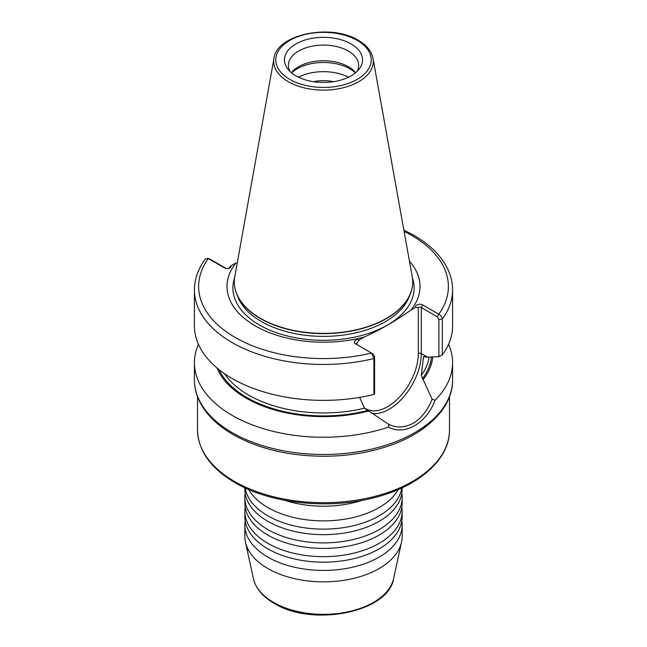 <?xml version="1.0" encoding="UTF-8"?>
<svg xmlns="http://www.w3.org/2000/svg" width="647" height="647" viewBox="0 0 647 647"><rect width="100%" height="100%" fill="white"/><g stroke="black" fill="none" stroke-linecap="round" stroke-linejoin="round"><path stroke-width="0.97" d="M401.827 507.119A78.651 45.411 180 0 1 402.151 511.251A78.651 45.411 180 0 1 379.118 543.359A78.651 45.411 180 0 1 267.882 543.359A78.651 45.411 180 0 1 244.849 511.251A78.651 45.411 180 0 1 245.173 507.119M401.827 493.362A78.651 45.411 180 0 1 402.151 497.486A78.651 45.411 180 0 1 379.118 529.594A78.651 45.411 180 0 1 267.882 529.594A78.651 45.411 180 0 1 244.849 497.486A78.651 45.411 180 0 1 245.173 493.362M401.827 520.884A78.651 45.411 180 0 1 402.151 525.008A78.651 45.411 180 0 1 379.118 557.124A78.651 45.411 180 0 1 267.882 557.124A78.651 45.411 180 0 1 244.849 525.008A78.651 45.411 180 0 1 245.173 520.884M401.811 487.959A78.651 45.411 180 0 1 379.118 515.837A78.651 45.411 180 0 1 267.882 515.837A78.651 45.411 180 0 1 245.189 487.959M244.849 511.251L244.849 516.751A78.651 45.411 0 0 0 256.819 540.835A78.651 45.411 0 0 0 267.882 548.866A78.651 45.411 0 0 0 379.118 548.866A78.651 45.411 0 0 0 390.181 540.835A78.651 45.411 0 0 0 402.151 516.751L402.151 511.251M244.849 497.486L244.849 502.994A78.651 45.411 0 0 0 256.819 527.079A78.651 45.411 0 0 0 267.882 535.101A78.651 45.411 0 0 0 379.118 535.101A78.651 45.411 0 0 0 390.181 527.079A78.651 45.411 0 0 0 402.151 502.994L402.151 497.486M244.849 487.798L244.849 489.229A78.651 45.411 0 0 0 256.819 513.314A78.651 45.411 0 0 0 267.882 521.345A78.651 45.411 0 0 0 379.118 521.345A78.651 45.411 0 0 0 390.181 513.314A78.651 45.411 0 0 0 402.151 489.229L402.151 487.798M248.715 489.528A78.651 45.411 0 0 0 256.819 499.557A78.651 45.411 0 0 0 267.882 507.58A78.651 45.411 0 0 0 379.118 507.58A78.651 45.411 0 0 0 390.181 499.557A78.651 45.411 0 0 0 398.285 489.528M359.619 397.395L364.56 408.184L388.604 424.27C396.546 428.152 404.779 427.788 413.287 423.187C421.496 418.14 427.772 410.125 432.107 399.15L421.262 375.446L423.534 356.764M333.488 81.684A28.654 16.539 0 0 0 313.512 81.684M351.111 43.956A39.046 22.54 0 0 0 301.356 41.327A39.046 22.54 0 0 0 287.858 69.092A39.046 22.54 0 0 0 295.889 75.828A39.046 22.54 0 0 0 359.142 69.092A39.046 22.54 0 0 0 351.111 43.956M357.087 71.388A35.148 20.292 0 0 0 358.648 65.404A35.148 20.292 0 0 0 348.353 51.048A35.148 20.292 0 0 0 310.05 46.649A35.148 20.292 0 0 0 288.352 65.404A35.148 20.292 0 0 0 289.913 71.388M355.575 72.747A35.148 20.292 0 0 0 348.353 66.698A35.148 20.292 0 0 0 291.425 72.747M355.389 72.901A37.219 21.488 0 0 0 349.817 68.784A37.219 21.488 0 0 0 291.611 72.901M348.474 77.219A37.219 21.488 0 0 0 298.526 77.219M402.151 525.008L402.151 536.444A78.651 45.411 180 0 1 401.536 542.105A78.651 45.411 180 0 1 349 579.405A78.651 45.411 180 0 1 267.882 568.551A78.651 45.411 180 0 1 245.464 542.105A78.651 45.411 180 0 1 244.849 536.444L244.849 525.008M362.207 500.333A78.651 45.411 180 0 1 284.793 500.333M448.573 344.285A129.085 74.526 180 0 1 452.585 362.724A129.085 74.526 180 0 1 435.01 400.267C426.648 423.284 404.642 435.957 388.532 427.101A129.085 74.526 180 0 1 232.224 415.423A129.085 74.526 180 0 1 194.415 362.724A129.085 74.526 180 0 1 198.427 344.285M423.971 356.408A106.035 61.222 180 0 1 423.348 357.435L425.03 356.61L426.033 357.184L438.901 356.699L438.901 319.424L437.291 316.779L421.302 307.543A2.103 1.213 0 0 0 418.318 307.543L415.738 307.309L410.926 310.091C395.325 321.074 379.813 330.027 364.382 336.966A96.508 55.723 180 0 1 255.258 325.886A96.508 55.723 180 0 1 236.074 262.884L230.947 265.844A3.842 2.216 180 0 1 227.962 268.465A3.842 2.216 180 0 1 226.41 268.465A3.842 2.216 180 0 1 224.477 267.866L208.374 258.565L205.398 258.946C198.152 268.699 194.488 279.027 194.415 289.929L194.415 325.845A129.085 74.526 180 0 0 232.224 378.544A129.085 74.526 180 0 0 373.926 394.452L373.926 358.535L371.491 353.044L355.494 343.816A4.214 2.434 180 0 1 354.831 340.88A4.214 2.434 180 0 1 359.57 339.748L356.99 342.95A2.103 1.213 0 0 0 356.368 343.816A2.103 1.213 0 0 0 356.982 344.673L356.99 342.95M409.43 261.121A96.508 55.723 180 0 1 410.926 310.091M364.382 336.966L359.57 339.748M415.738 307.309A4.214 2.434 180 0 1 417.703 304.575A4.214 2.434 180 0 1 422.79 304.963L438.779 314.199C440.89 315.178 442.071 316.795 442.33 319.044L442.33 354.952L438.901 356.699M403.857 230.081L413.902 235.306C429.39 244.267 440.413 255.007 446.98 267.534C450.7 274.781 452.568 282.246 452.585 289.929L452.585 325.845A129.085 74.526 180 0 1 442.33 354.952M432.762 356.95A109.432 63.18 180 0 1 423.332 379.336M388.532 427.101L388.604 424.27M368.321 411.096A109.432 63.18 180 0 1 216.988 367.949M207.622 258.299L208.374 258.565A124.871 72.092 0 0 0 235.055 337.386A124.871 72.092 0 0 0 371.491 353.044L372.979 353.909L374.589 356.554L374.589 393.829L373.926 394.452M432.107 399.15L435.01 400.267M227.76 268.489A2.103 1.213 0 0 0 228.682 268.173L230.947 265.844M209.596 258.881L225.698 268.173A2.103 1.213 0 0 0 226.612 268.489M437.291 316.779L438.779 314.199A124.871 72.092 0 0 0 411.799 235.508A124.871 72.092 0 0 0 404.1 231.424M412.422 277.975A90.604 52.31 180 0 1 366.073 334.184A90.604 52.31 180 0 1 259.431 324.996A90.604 52.31 180 0 1 234.578 277.975M234.416 481.392A125.979 72.731 0 0 0 371.71 497.163A125.979 72.731 0 0 0 449.479 429.964C449.835 457.566 422.394 483.471 381.803 495.545C334.847 510.346 272.452 504.935 234.998 482.678C210.671 468.323 198.184 450.757 197.521 429.964A125.979 72.731 0 0 0 234.416 481.392M273.552 602.406A70.636 40.777 0 0 0 346.404 612.151A70.636 40.777 0 0 0 393.578 578.661C388.548 612.563 312.016 627.186 274.11 603.311C262.666 596.655 255.767 588.438 253.422 578.661A70.636 40.777 0 0 0 273.552 602.406M427.513 357.136L421.302 353.553A45.476 26.252 -60 0 1 389.146 409.244A45.476 26.252 -60 0 1 371.362 413.32M289.767 79.371A47.708 27.546 0 0 0 357.233 79.371A47.708 27.546 0 0 0 357.233 40.413A47.708 27.546 0 0 0 289.767 40.413A47.708 27.546 0 0 0 289.767 79.371M273.972 58.4C276.609 34.137 331.24 23.252 358.284 40.316C366.655 45.193 371.564 51.218 373.028 58.4A49.787 28.743 180 0 1 344.908 87.321A49.787 28.743 180 0 1 288.295 81.692A49.787 28.743 180 0 1 273.972 58.4L234.796 276.592C233.777 282.335 234.376 288.012 236.584 293.633A89.157 51.477 180 0 1 234.473 284.963M232.224 432.657A129.085 74.526 0 0 0 372.898 448.808A129.085 74.526 0 0 0 452.585 379.951C452.892 408.637 424.861 435.091 383.728 447.53C365.045 453.248 345.175 456.159 324.098 456.264C288.926 456.078 258.59 448.848 233.098 434.582C217.715 425.677 206.733 415.018 200.149 402.596C196.348 395.268 194.44 387.723 194.415 379.951A129.085 74.526 0 0 0 232.224 432.657M373.028 58.4L412.204 276.592C413.223 282.335 412.624 288.012 410.416 293.633L409.074 297.005A87.79 50.684 180 0 1 347.787 334.41A87.79 50.684 180 0 1 261.428 321.543A87.79 50.684 180 0 1 237.926 297.005L236.584 293.633A89.157 51.477 180 0 0 260.458 318.559A89.157 51.477 180 0 0 348.167 331.62A89.157 51.477 180 0 0 410.416 293.633A89.157 51.477 180 0 0 412.527 284.963M412.204 276.592A89.181 51.493 180 0 1 361.835 328.393A89.181 51.493 180 0 1 260.442 318.308A89.181 51.493 180 0 1 234.796 276.592M429.131 357.079A106.035 61.222 180 0 1 421.262 375.446M431.468 356.998A108.146 62.435 180 0 1 422.354 378.778M452.585 289.929A129.085 74.526 180 0 1 442.33 319.044L438.901 319.424M364.56 408.184A106.035 61.222 180 0 1 224.501 373.675M367.35 410.53A108.146 62.435 180 0 1 219.05 369.639M374.589 356.554L373.926 358.535A129.085 74.526 180 0 1 194.415 289.929M364.035 407.481A43.373 25.039 120 0 0 398.051 398.568A43.373 25.039 120 0 0 418.318 353.553L418.318 307.543M422.79 304.963L421.302 307.543L421.302 353.553A2.103 1.213 180 0 0 418.318 353.553M225.698 268.173L224.477 267.866M393.578 578.661L401.536 542.105M449.479 396.716L449.479 429.964M452.585 362.724L452.585 379.951M194.415 362.724L194.415 379.951M197.521 396.716L197.521 429.964M253.422 578.661L245.464 542.105"/></g></svg>
